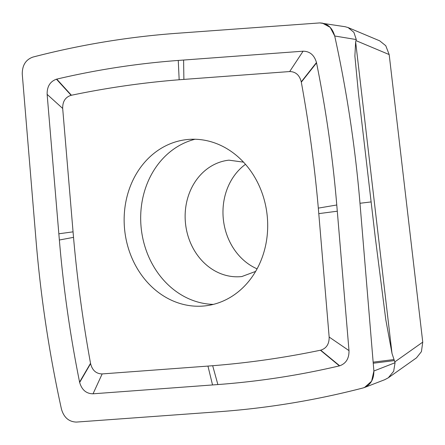 <?xml version="1.0" encoding="UTF-8"?>
<svg xmlns="http://www.w3.org/2000/svg" width="445" height="445" viewBox="0 0 445 445"><rect width="100%" height="100%" fill="white"/><g stroke="black" fill="none" stroke-linecap="round" stroke-linejoin="round"><path stroke-width="0.67" d="M257.088 268.841A58.551 50.135 83.7 0 1 223.384 219.685A58.551 50.135 83.7 0 1 245.473 164.333M322.291 23.068L330.168 27.329L334.707 35.995A1095.445 937.993 83.7 0 1 359.983 203.27L373.883 371.008L371.614 381.181L364.5 387.5L363.148 387.94A1095.445 937.993 83.7 0 1 220.147 411.642L76.351 422.082C68.797 421.788 63.824 417.427 61.427 409.005A1095.445 937.993 83.7 0 1 36.145 241.73L22.25 73.992C22.244 65.209 25.821 59.563 32.986 57.06A1095.445 937.993 83.7 0 1 175.986 33.358L319.777 22.918L345.142 26.717L348.09 27.562L353.897 32.335L356.289 39.561L355.633 41.819L392.012 353.452L395.077 362.725L393.653 371.291L388.335 377.783L416.492 357.847L421.421 351.645L422.75 342.127L389.18 54.568L385.765 45.713L379.68 40.829M388.335 377.783L384.741 379.702L364.488 387.506M355.633 41.819L354.882 56.048L358.447 93.372L375.202 236.885L385.793 319.721L392.012 353.452M395.077 362.725L373.883 371.008C373.883 379.785 370.307 385.431 363.148 387.934A1095.445 937.993 83.7 0 1 220.147 411.642L76.351 422.082C68.803 421.782 63.83 417.421 61.427 409.005A1095.445 937.993 83.7 0 1 36.145 241.73L22.25 73.992C22.25 65.215 25.827 59.569 32.986 57.066A1095.445 937.993 83.7 0 1 175.986 33.358L319.783 22.918C327.331 23.218 332.304 27.579 334.707 35.995L356.289 39.561M318.32 208.121L336.77 204.989L348.997 350.621C349.153 358.447 346.049 363.504 339.691 365.801L339.385 365.879C299.335 375.291 258.829 381.515 217.872 384.558L212.538 384.953L207.954 366.085L102.166 373.922C96.17 373.811 92.31 370.379 90.591 363.626L90.53 363.309C82.915 321.601 77.241 279.621 73.52 237.357L62.684 108.435C62.578 101.454 65.393 97.082 71.144 95.308L71.417 95.252C107.023 87.81 142.94 82.648 179.163 79.755L289.673 71.55C295.669 71.667 299.53 75.105 301.254 81.858L301.309 82.169C308.925 123.871 314.598 165.857 318.32 208.121L329.155 337.043C329.261 344.018 326.441 348.396 320.695 350.171L320.422 350.221C284.817 357.669 248.9 362.831 212.677 365.718L207.954 366.085M301.254 81.858L316.473 62.539C314.276 55.063 309.82 51.281 303.101 51.192L178.261 60.442C137.305 63.485 96.799 69.709 56.749 79.121L56.443 79.199C50.085 81.496 46.981 86.552 47.137 94.379L59.363 240.011C63.379 287.793 70.121 335.157 79.583 382.099L79.661 382.461C81.852 389.937 86.313 393.719 93.033 393.808L212.538 384.953M316.473 62.539L316.551 62.901L301.309 82.169M336.77 204.989C332.754 157.207 326.013 109.843 316.551 62.901M348.997 350.621L329.155 337.043M205.618 305.815A83.643 71.623 -96.3 0 0 267.072 214.557A83.643 71.623 -96.3 0 0 186.683 139.608A83.643 71.623 -96.3 0 0 186.221 139.658A83.643 71.623 -96.3 0 0 124.767 230.916A83.643 71.623 -96.3 0 0 205.156 305.871A83.643 71.623 -96.3 0 0 205.618 305.815M303.101 51.192L289.673 71.55M179.163 79.755L178.261 60.442M71.417 95.252L56.749 79.121M71.144 95.308L56.443 79.199M47.137 94.379L62.684 108.435M73.52 237.357L59.363 240.011M90.53 363.309L79.583 382.099M90.591 363.626L79.661 382.461M93.033 393.808L102.166 373.922M212.677 365.718L217.872 384.558M320.422 350.221L339.385 365.879M320.695 350.171L339.691 365.801M213.361 304.391A83.643 71.623 83.7 0 1 141.271 228.813A83.643 71.623 83.7 0 1 195.01 139.252M334.707 35.995A1095.445 937.993 83.7 0 1 359.983 203.27L373.883 371.008M356.1 40.679L389.18 54.568M422.75 342.127L394.86 361.874M359.983 203.27L371.208 201.913M394.287 360.606L373.405 363.203M373.327 362.124L393.897 359.56M337.293 211.214L318.792 213.628M183.596 60.047L183.885 79.394M58.84 233.786L73.047 231.845M243.504 162.147L228.908 160.161A58.551 50.135 -96.3 0 0 228.585 160.2A58.551 50.135 -96.3 0 0 185.571 224.08A58.551 50.135 -96.3 0 0 241.841 276.545A58.551 50.135 -96.3 0 0 242.008 276.529M379.685 40.829L348.09 27.562M255.647 271.406L241.841 276.545"/></g></svg>
